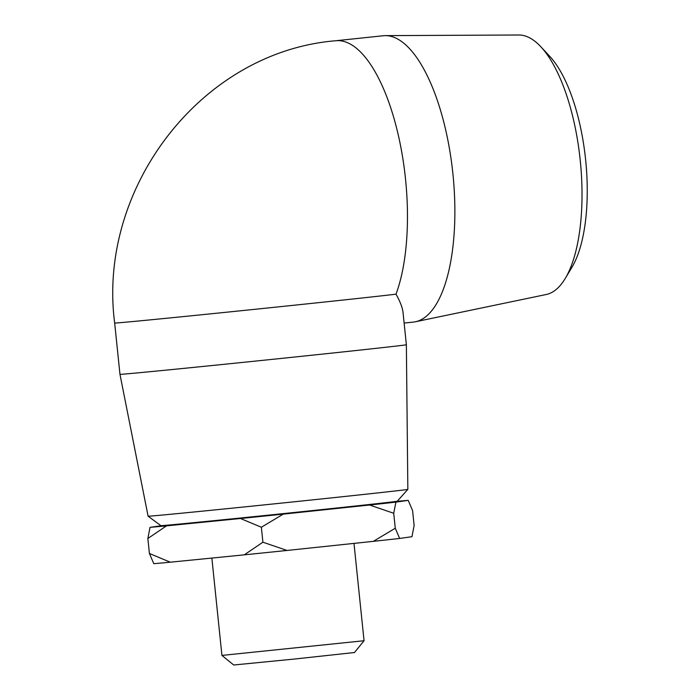 <?xml version="1.0" encoding="UTF-8"?>
<svg xmlns="http://www.w3.org/2000/svg" width="700" height="700" viewBox="0 0 700 700"><rect width="100%" height="100%" fill="white"/><g stroke="black" fill="none" stroke-linecap="round" stroke-linejoin="round"><path stroke-width="1.05" d="M149.406 553.464L153.79 563.684A133.219 0.7 -5.9 0 0 170.249 562.196L149.406 553.464L147.857 538.501L166.495 525.858L240.511 518.508L261.363 527.24L262.902 542.202L244.265 554.846L170.249 562.196M162.4 525.577A133.219 0.7 174.1 0 0 162.33 525.586L150.036 527.345L147.857 538.501M261.363 527.24L283.281 514.124L369.6 505.015L393.724 513.275L395.273 528.229L373.354 541.345L287.035 550.454L262.902 542.202M393.724 513.275L395.902 502.119L408.205 500.351L412.589 510.571L414.129 525.534L411.959 536.69L399.656 538.449L395.273 528.229M373.354 541.345A133.219 0.7 -5.9 0 0 399.656 538.449M244.265 554.846A133.219 0.7 -5.9 0 0 287.035 550.454M395.902 502.119A133.219 0.7 174.1 0 1 369.6 505.015M395.762 501.463A133.219 0.7 174.1 0 1 408.205 500.351M283.281 514.124A133.219 0.7 174.1 0 1 240.511 518.508M166.495 525.858A133.219 0.7 174.1 0 1 150.036 527.345M565.294 278.381L572.014 267.146A118.825 45.281 -96 0 0 585.559 159.154A118.825 45.281 -96 0 0 549.771 56.367L540.855 46.786A130.559 49.752 84 0 1 580.169 159.722A130.559 49.752 84 0 1 565.294 278.381A130.559 49.752 84 0 1 546.28 294.49L415.476 321.755A143.964 54.863 -96 0 0 452.839 173.162A143.964 54.863 -96 0 0 385.28 35.63A143.964 54.863 -96 0 0 383.18 35.752L335.764 40.749C201.023 51.73 97.09 188.335 114.669 323.041A143.964 0.752 -5.9 0 0 238.875 310.957A143.964 0.752 -5.9 0 0 396.007 294.166C400.181 301.595 402.526 307.729 403.043 312.567L406.368 344.741A143.964 0.752 -5.9 0 1 263.244 360.29A143.964 0.752 -5.9 0 1 119.971 374.342L114.669 323.041M385.28 35.63L518.901 35A130.559 49.752 84 0 1 540.855 46.786M404.127 323.059L413.394 322.088A143.964 54.863 -96 0 0 415.476 321.755M148.102 516.206L160.877 525.639A118.825 0.621 -5.9 0 0 279.134 514.045A118.825 0.621 -5.9 0 0 397.267 501.218L407.838 489.37A130.559 0.682 174.1 0 1 278.04 503.466A130.559 0.682 174.1 0 1 148.102 516.206L119.971 374.342M406.368 344.741L407.846 489.361A130.559 0.682 174.1 0 1 407.838 489.37M221.926 655.419L233.713 665L294.123 659.076L354.471 652.523L364.053 640.727L221.926 655.419L211.864 558.066M172.235 524.729L172.252 524.895A107.433 0.56 -5.9 0 0 279.178 514.413A107.433 0.56 -5.9 0 0 385.98 502.81L385.963 502.644M396.007 294.166A143.964 54.863 -96 0 0 397.705 132.571A143.964 54.863 -96 0 0 335.755 40.758M364.053 640.727L353.99 543.392"/></g></svg>
